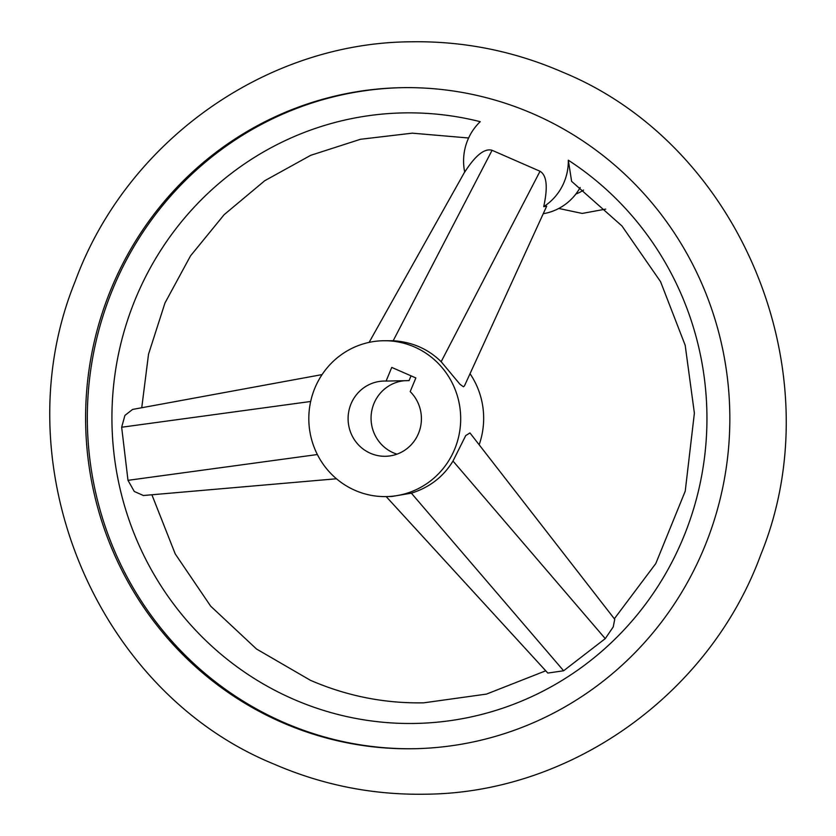 <?xml version="1.0" encoding="UTF-8"?>
<svg xmlns="http://www.w3.org/2000/svg" width="836" height="836" viewBox="0 0 836 836"><rect width="100%" height="100%" fill="white"/><g stroke="black" fill="none" stroke-linecap="round" stroke-linejoin="round"><path stroke-width="1.25" d="M336.459 478.767L143.395 495.508L134.272 491.463L127.992 480.334L121.659 427.238L124.919 415.398L132.579 409.431L322.059 374.601M492.07 150.292L540.035 171.265C546.796 175.278 548.019 187.076 543.713 206.638L546.692 206.189L464.45 385.908L463.374 386.744L460.019 384.32L441.157 361.716C428.168 348.936 412.179 341.945 393.181 340.743L492.07 150.292C484.566 148.076 475.444 155.35 464.711 172.111A53.755 52.375 88.9 0 1 480.219 121.69A305.328 297.501 -91.1 0 0 127.124 321.536A305.328 297.501 -91.1 0 0 293.091 699.053A305.328 297.501 -91.1 0 0 672.97 560.141A305.328 297.501 -91.1 0 0 568.313 160.198L571.615 181.349L621.932 225.939L660.544 281.648L685.186 345.278L694.382 413.151L685.238 491.15L655.8 563.537L614.335 618.776M386.316 496.594A77.947 75.94 88.9 0 1 314.858 388.113A77.947 75.94 88.9 0 1 383.191 340.743A77.947 75.94 88.9 0 1 454.648 449.225A77.947 75.94 88.9 0 1 386.316 496.594L391.812 496.479L411.364 493.167C429.537 487.461 443.414 476.75 452.997 461.044L465.715 435.598L469.957 432.933L614.753 619.309L613.196 626.979L605.254 638.631L563.621 670.765L547.82 673.064L386.18 496.594M580.184 187.504A53.755 52.375 88.9 0 1 543.243 213.713M281.753 722.325A330.586 322.111 -91.1 0 0 414.353 748.722A330.586 322.111 -91.1 0 0 724.007 481.181A330.586 322.111 -91.1 0 0 533.692 114.083A330.586 322.111 -91.1 0 0 401.102 87.686A330.586 322.111 -91.1 0 0 91.438 355.237A330.586 322.111 -91.1 0 0 281.753 722.325M415.21 748.711A330.586 322.111 88.9 0 1 283.467 722.294A330.586 322.111 88.9 0 1 93.078 355.634A330.586 322.111 88.9 0 1 401.949 87.675M568.313 160.198A53.755 52.375 88.9 0 1 543.713 206.638M393.181 340.743L383.191 340.743M479.153 444.773A77.947 75.94 -91.1 0 0 470.031 373.713M386.096 381.07A37.63 36.659 -91.1 0 0 383.996 381.049A37.63 36.659 -91.1 0 0 348.758 411.5A37.63 36.659 -91.1 0 0 370.411 453.279A37.63 36.659 -91.1 0 0 385.511 456.289A37.63 36.659 -91.1 0 0 418.899 432.421A37.63 36.659 -91.1 0 0 410.194 391.603L415.858 377.945L391.75 367.412L386.096 381.07L409.065 380.61L411.04 375.845M404.875 380.693A37.63 36.659 -91.1 0 0 371.539 412.096A37.63 36.659 -91.1 0 0 393.39 452.819A37.63 36.659 -91.1 0 0 396.954 454.157M317.356 454.533L127.992 480.334M583.538 190.054A36.094 35.175 88.9 0 1 575.868 194.036M441.157 361.716L540.035 171.265M411.364 493.167L563.621 670.765M452.997 461.044L605.254 638.631M310.658 401.479L121.659 427.238M141.744 407.749L148.526 354.192L164.985 302.956L190.514 255.879L224.163 214.653L264.719 180.733L310.71 155.318L360.483 139.278L412.294 133.164L468.609 137.992M545.751 670.796L486.51 694.089L423.706 702.836C384.403 703.536 346.616 696.001 310.334 680.253L256.506 649.008L210.703 606.194L175.226 553.913L151.891 494.766M425.545 794.2C571.343 793.134 709.848 693.911 760.791 554.707C834.767 373.389 741.229 145.109 562.273 72.011C513.764 50.954 463.154 40.88 410.455 41.8C264.657 42.866 126.152 142.089 75.209 281.293C1.233 462.611 94.771 690.891 273.727 763.989C322.236 785.046 372.846 795.12 425.545 794.2M558.772 208.467L582.201 213.431L605.713 209.115M464.68 171.965L369.125 342.373"/></g></svg>
